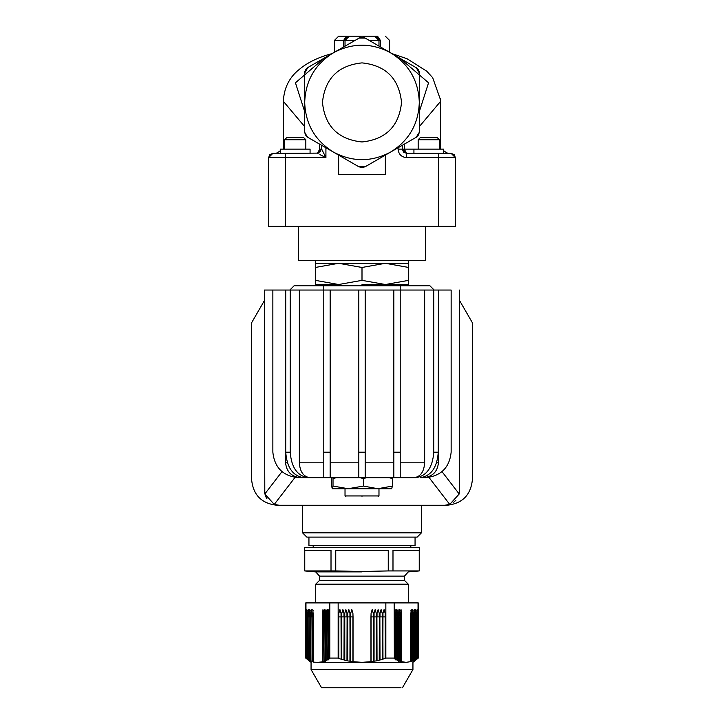 <?xml version="1.0" encoding="UTF-8"?>
<svg xmlns="http://www.w3.org/2000/svg" width="724" height="724" viewBox="0 0 724 724"><rect width="100%" height="100%" fill="white"/><g stroke="black" fill="none" stroke-linecap="round" stroke-linejoin="round"><path stroke-width="1.09" d="M380.399 46.87L380.399 40.444C392.553 40.444 392.553 40.444 380.399 40.444L378.978 40.444L380.399 40.444L377.566 36.2C387.847 36.2 387.847 36.2 377.566 36.2L349.267 36.2L345.022 40.444L343.601 40.444L345.022 40.444L346.262 37.44L349.267 36.2L346.434 36.2C336.153 36.2 336.153 36.2 346.434 36.2L338.651 36.2L334.407 40.444L343.601 40.444L343.601 46.87M334.407 52.182L334.407 40.444M345.022 46.055L345.022 40.444L354.733 40.444M342.796 48.427L341.71 48.825M304.714 132.392L307.392 137.035M307.347 137.008L305.555 135.026M416.599 137.044L365.186 166.755L358.814 166.755L307.872 137.352L305.546 135.017L304.723 132.456M360.099 37.521L307.872 67.495L304.695 73.015L305.546 69.83L307.872 67.495L306.75 68.328M417.25 68.328L365.186 38.091L358.814 38.091L362 37.232L365.186 38.091L363.901 37.521M419.277 132.456L418.463 135.008L416.128 137.352L419.277 132.411M418.445 135.026L416.653 137.008M381.204 48.427L382.29 48.825M385.349 155.117L385.349 174.584L338.651 174.584L338.651 155.117M365.186 166.755L362 167.615L365.186 166.755L358.814 166.755L362 167.615L358.814 166.755M305.546 135.017L304.695 131.831L304.695 102.419C305.465 80.807 315.021 64.264 333.348 52.789C352.452 42.662 371.548 42.662 390.652 52.789C408.979 64.264 418.535 80.807 419.305 102.419C418.535 124.03 408.979 140.574 390.652 152.049C371.548 162.185 352.452 162.185 333.348 152.049C315.021 140.574 305.465 124.03 304.695 102.419L304.695 73.015M322.452 102.419C324.967 126.275 338.153 139.451 362 141.967C385.847 139.451 399.033 126.275 401.548 102.419C399.033 78.572 385.847 65.395 362 62.879C338.153 65.395 324.967 78.572 322.452 102.419M419.151 71.622L419.305 73.015L416.128 67.495L418.454 69.83L419.305 73.015L419.305 131.831L418.454 135.017M402.327 145.316L402.327 149.117L404.291 149.117L402.327 149.117L403.567 152.121L406.571 153.361L451.143 153.361L454.147 154.61L455.387 157.606L451.143 153.361M369.267 40.444L378.978 40.444L374.733 36.2L377.738 37.44L378.978 40.444L378.978 46.055M440.491 98.527L440.464 101.523L419.305 126.646L440.464 101.523L440.536 99.822L440.536 149.117M443.649 153.207L444.78 153.361M404.291 144.185L404.291 149.117L443.649 149.117L443.649 153.361M272.858 153.361L268.613 157.606L269.853 154.61L272.858 153.361L285.591 153.361L285.591 157.606L285.591 153.361L318.886 153.108M319.918 154.61L325.918 157.606L319.918 154.61M325.918 147.759L325.918 157.606L321.673 149.117L325.918 157.606L268.613 157.606L268.613 226.377L455.387 226.377L455.387 157.606L438.409 157.606L438.409 153.361L438.409 226.377M443.649 151.244L444.21 151.244L443.649 150.474M444.21 151.244L447.894 153.361M304.695 126.646L283.537 101.523L283.464 99.876C284.722 81.513 295.428 72.536 299.202 69.468C307.619 62.436 318.479 57.178 331.791 53.694M321.148 149.117L319.709 149.117L317.429 153.361L320.66 151.216L321.148 149.117L321.673 149.117L321.673 145.316M280.351 153.361L280.351 149.117L310.071 149.117L310.071 153.361M298.324 226.377L298.324 260.341L425.676 260.341L425.676 226.377M444.708 226.802L428.789 226.802C449.314 226.802 449.314 226.802 428.789 226.802C408.264 226.802 408.264 226.802 428.789 226.802M404.291 149.117L406.571 153.361L406.571 157.606L406.571 153.361L402.327 149.117L398.082 149.117L402.327 149.117M304.849 71.622L304.695 73.006M324.379 57.974L295.446 82.798L304.695 111.686M392.236 53.712L406.997 58.707L426.726 71.187L432.699 77.703L440.509 99.822M419.305 111.686L428.554 82.798L399.621 57.974M362 496.782C382.797 496.782 382.797 496.782 362 496.782C341.203 496.782 341.203 496.782 362 496.782C341.203 496.782 341.203 496.782 362 496.782C382.797 496.782 382.797 496.782 362 496.782M362 495.94C383.892 495.94 383.892 495.94 362 495.94C340.108 495.94 340.108 495.94 362 495.94M345.873 496.782L345.022 495.94L378.978 495.94L378.127 496.782M284.595 149.117L284.595 139.741L286.686 137.66L303.745 137.66L286.686 137.66L303.745 137.66L305.827 139.741L284.595 139.741L305.827 139.741L305.827 149.117M278.016 226.377L312.406 226.377M439.405 149.117L439.405 139.741L418.173 139.741L418.173 149.117M428.789 139.741C415.105 139.741 415.105 139.741 428.789 139.741C442.473 139.741 442.473 139.741 428.789 139.741M428.789 137.66C439.785 137.66 439.785 137.66 428.789 137.66C417.793 137.66 417.793 137.66 428.789 137.66C399.919 137.66 457.659 137.66 428.789 137.66M321.673 149.117L317.429 153.361M400.209 452.201L393.838 452.201L393.838 290.043L400.209 290.043L400.209 477.668L308.551 477.668M285.663 464.247L285.591 462.817C286.532 471.776 291.491 476.727 300.451 477.668L308.252 477.668C297.383 476.048 291.383 467.559 290.233 452.201L290.233 290.043L264.369 290.043L264.803 493.985L274.26 504.411L279.22 505.261L444.78 505.261L449.74 504.411L459.197 493.985L459.631 490.41L459.197 493.985L442.056 471.704M423.549 477.668L425.676 477.668C441.034 476.048 449.523 467.559 451.143 452.201L451.143 290.043L438.409 290.043L438.409 462.817C437.468 471.776 432.509 476.727 423.549 477.668L420.255 477.668C431.115 476.048 437.115 467.559 438.264 452.201L438.409 290.043M400.209 477.668L415.449 477.668M393.838 452.201L393.838 477.668M393.838 290.043L323.791 290.043L323.791 477.668M290.233 290.043L323.791 290.043L323.791 285.799L429.92 285.799L434.165 290.043M400.209 285.799L400.209 290.043L438.264 290.043M289.835 290.043L294.08 285.799L323.791 285.799M338.651 284.523L315.302 284.523L315.302 280.351L338.651 284.523L362 280.351L385.349 284.523L408.698 280.351L408.698 284.523L362 284.523M362 280.351L362 267.464L338.651 263.301L315.302 267.464L315.302 260.341M315.302 280.351L315.302 267.464M315.302 263.301L385.349 263.301L362 267.464M385.349 263.301L408.698 263.301L408.698 267.464L385.349 263.301M408.698 280.351L408.698 267.464M415.748 477.668C426.617 476.048 432.617 467.559 433.767 452.201L433.767 290.043M414.255 477.668C420.563 476.682 424.029 471.731 424.644 462.817L424.644 290.043M358.814 290.043L358.814 477.668M365.186 290.043L365.186 477.668M330.162 290.043L330.162 477.668M299.356 290.043L299.356 462.817C299.971 471.731 303.437 476.682 309.745 477.668M308.252 477.668L303.745 477.668C292.885 476.048 286.885 467.559 285.736 452.201L285.736 290.043M287.374 462.817L285.591 462.817L285.591 290.043M272.858 452.201C274.477 467.559 282.966 476.048 298.324 477.668C282.966 476.048 274.477 467.559 272.858 452.201L272.858 290.043M264.369 490.41L264.803 493.985L281.944 471.704M472.374 322.723L459.631 300.668L472.374 322.723L472.374 479.795C470.754 495.153 462.265 503.642 446.898 505.261L444.78 505.261L449.74 504.411L428.518 476.817M279.22 505.261L277.102 505.261C261.735 503.642 253.246 495.153 251.626 479.795L251.626 322.723L264.369 300.668L251.626 322.723M302.569 505.261L302.569 532.855L421.431 532.855L421.431 505.261M302.569 532.855L306.813 537.099L417.187 537.099L421.431 532.855M415.06 537.099L415.06 545.588L308.94 545.588L308.94 537.099M315.673 571.888L319.546 576.123L404.454 576.123L408.327 571.888L419.305 570.928L419.305 547.715L304.695 547.715L304.695 570.928L315.673 571.888L362 571.888M304.759 570.928L304.759 550.258L331.013 550.258L331.013 570.928L304.759 570.928M335.746 550.258L388.254 550.258L335.746 550.258L335.746 570.928L331.013 570.928M388.254 550.258L388.254 570.928L392.987 570.928L392.987 550.258L419.241 550.258L419.241 570.928L392.987 570.928M392.987 550.258L419.241 550.258M335.746 570.928L362 571.489L388.254 570.928M304.759 550.258L331.013 550.258M404.454 576.123L404.454 580.367L319.546 580.367L315.727 584.187L315.727 602.902M404.454 580.367L408.273 584.187L315.727 584.187M417.766 658.27L416.418 659.166L416.544 616.911L417.151 609.608L417.703 613.273L418.038 658.089L418.038 602.902L385.847 602.902L385.847 658.089L385.304 658.27L385.177 613.273L384.073 609.608L382.969 613.273L382.851 659.048L382.326 659.202L382.326 616.911L382.209 613.273L381.105 609.608L380 613.273L379.874 616.911L379.874 659.89L379.358 660.026L379.358 616.911L379.231 613.273L378.127 609.608L377.032 613.273L376.905 616.911L376.905 660.623L376.389 660.74L376.389 616.911L376.263 613.273L375.159 609.608L374.055 613.273L373.937 661.229L373.412 661.32L373.412 616.911L373.294 613.273L372.19 609.608L371.086 613.273L370.959 616.911L370.959 661.7L362 662.333L353.041 661.7L353.041 616.911L352.914 613.273L351.81 609.608L350.706 613.273L350.588 616.911L350.588 661.32L350.063 661.229L349.945 613.273L348.841 609.608L347.737 613.273L347.611 616.911L347.611 660.74L347.095 660.623L347.095 616.911L346.968 613.273L345.873 609.608L344.769 613.273L344.642 616.911L344.642 660.026L344.126 659.89L344.126 616.911L344 613.273L342.895 609.608L341.791 613.273L341.674 616.911L341.674 659.202L341.149 659.048L341.031 613.273L339.927 609.608L338.823 613.273L338.696 658.27L338.153 658.089L338.153 602.902L305.962 602.902L305.962 658.089L307.754 659.365M338.153 602.902L385.847 602.902M341.031 659.166L338.823 658.469L338.823 616.911L341.031 616.911L341.149 659.048M385.304 658.27L382.969 659.166L382.851 616.911M382.326 659.202L380 660.016L379.874 616.911M379.358 660.026L377.032 660.759L376.905 616.911M370.959 661.7L377.032 660.759M416.544 659.048L411.576 661.51L406.119 662.333C415.123 662.333 415.123 662.333 406.119 662.333L317.881 662.333C308.877 662.333 308.877 662.333 317.881 662.333L313.7 662.152M406.119 662.333L400.291 661.51L400.119 661.953M400.146 661.229L398.797 660.931L398.924 616.911L399.539 609.608L400.146 616.911L400.291 661.51M398.634 661.383L398.797 660.931M398.924 660.74L397.313 660.225L397.141 660.695M397.177 659.89L395.829 659.401L395.956 616.911L396.562 609.608L397.177 616.911L397.313 660.225M395.657 659.881L395.829 659.401M395.956 659.202L394.345 658.469L394.173 658.958M394.191 602.902L394.345 658.469M394.191 658.089L385.847 658.089M394.462 658.27L394.462 616.911L395.078 609.608L395.693 616.911L395.693 659.048M394.77 610.35L395.078 609.608M396.254 610.35L396.562 609.608M397.44 660.026L397.44 616.911L398.046 609.608L398.662 616.911L398.662 660.623M397.738 610.35L398.046 609.608M399.223 610.35L399.539 609.608M400.408 661.32L400.408 616.911L401.024 609.608L401.63 616.911L401.63 661.7M400.707 610.35L401.024 609.608M418.246 602.902L418.246 658.089L412.942 662.333L412.942 669.546L311.058 669.546L321.592 687.8L401.033 687.8L327.004 687.8M410.897 610.35L411.214 609.608L411.757 613.273L411.82 661.32M410.599 661.7L410.599 616.911L411.214 609.608M412.083 661.229L412.083 616.911L412.698 609.608L413.304 616.911L413.304 660.74M412.381 610.35L412.698 609.608M413.567 660.623L413.567 616.911L414.182 609.608L414.798 616.911L414.798 660.026M413.866 610.35L414.182 609.608M415.051 659.89L415.051 616.911L415.667 609.608L416.282 616.911L416.282 659.202M415.359 610.35L415.667 609.608M416.843 610.35L417.151 609.608L417.703 613.273L417.522 616.911L416.418 616.911M372.19 609.608L373.294 613.273L373.294 616.911L370.959 616.911M384.073 609.608L385.177 613.273L385.177 616.911L382.969 616.911L382.969 613.273M381.105 609.608L382.209 613.273L382.209 616.911L380 616.911L380 613.273M378.127 609.608L379.231 613.273L379.231 616.911L377.032 616.911L377.032 613.273M375.159 609.608L376.263 613.273L376.263 616.911L373.937 616.911M338.153 658.089L329.809 658.089L328.307 659.048L328.37 613.273L328.922 609.608L329.23 610.35M323.293 610.35L323.881 661.953M348.841 609.608L349.945 613.273L349.945 616.911L347.611 616.911M345.873 609.608L346.968 613.273L346.968 616.911L344.642 616.911M342.895 609.608L344 613.273L344 616.911L341.674 616.911M327.746 610.35L328.343 659.881M326.262 610.35L326.859 660.695M324.777 610.35L325.366 661.383M312.044 661.365L310.696 660.74L310.696 616.911L311.302 609.608L311.917 616.911L312.207 661.646M310.551 660.759L309.456 660.225L309.202 616.911L309.818 609.608L310.18 610.613M308.949 659.89L307.718 659.202L307.718 616.911L308.334 609.608L308.949 616.911L308.949 659.89L309.456 660.225M307.718 659.202L306.478 658.469L306.234 616.911L307.157 610.35M313.528 661.854L312.424 661.51L312.18 616.911L313.103 610.35M311.917 661.229L312.424 661.51M312.18 661.32L312.18 616.911M312.786 609.608L313.401 616.911L313.401 661.7M311.619 610.35L311.302 609.608M308.65 610.35L308.334 609.608M306.234 658.27L306.234 616.911M306.849 609.608L307.456 616.911L307.456 659.048M309.202 660.026L309.202 616.911M309.818 609.608L310.433 616.911L310.433 660.623M353.041 661.7L350.706 661.51L350.588 616.911M350.063 661.229L347.737 660.931L347.737 613.273M347.095 660.623L344.769 660.225L344.769 613.273M344.126 659.89L341.791 659.401L341.791 613.273M329.655 658.469L329.827 658.958M328.307 616.911L328.044 659.202M328.171 659.401L327.067 660.016L326.823 616.911L327.438 609.608M326.56 660.026L327.067 660.016M326.687 660.225L325.583 660.759L325.338 616.911L325.954 609.608M325.076 660.74L325.583 660.759M325.203 660.931L324.099 661.365L323.854 616.911L324.461 609.608M323.592 661.32L324.099 661.365M323.709 661.51L322.614 661.854L322.37 616.911L322.976 609.608M317.881 662.333L322.614 661.854M322.37 661.7L322.37 616.911M323.854 661.229L323.854 616.911M325.338 660.623L325.338 616.911M326.823 659.89L326.823 616.911M328.922 609.608L329.538 616.911L329.538 658.27M329.809 658.089L329.809 602.902M266.93 498.736L265.717 496.592M265.554 496.221L265.328 495.678M277.102 505.261C261.735 503.642 253.246 495.153 251.626 479.795M472.374 479.795C470.754 495.153 462.265 503.642 446.898 505.261M455.939 500.212L453.106 502.709M459.631 290.043L459.631 490.41M425.676 477.668C441.034 476.048 449.523 467.559 451.143 452.201M333.013 478.636L332.868 477.686L336.217 477.686L333.013 478.636L333.013 486.066L348.217 488.718L363.412 486.066L363.412 478.636L366.462 477.686L389.34 477.686L392.399 478.636L392.245 477.686L389.34 477.686M363.412 486.066L377.901 488.718L392.399 486.066L392.399 478.636M332.868 477.686L331.755 477.686L331.601 478.636L331.601 486.066L332.307 488.718L391.693 488.718L392.399 486.066M332.307 488.718L333.013 486.066M363.412 478.636L360.208 477.686L336.217 477.686M366.462 477.686L360.208 477.686M346.434 36.2L343.601 40.444M285.591 226.377L285.591 157.606M319.709 149.117L319.709 144.185M280.351 151.244L279.79 151.244L280.351 150.474M438.409 157.606L406.571 157.606C401.413 157.108 398.589 154.275 398.082 149.117L398.082 147.759M365.186 462.817L393.838 462.817M438.409 462.817L436.626 462.817M433.767 452.201L438.264 452.201M424.644 462.817L400.209 462.817M365.186 452.201L358.814 452.201M330.162 462.817L358.814 462.817M330.162 452.201L323.791 452.201M323.791 462.817L299.356 462.817M290.233 452.201L285.736 452.201M295.483 476.817L274.26 504.411M338.823 613.273L338.696 616.911M385.177 658.469L385.304 616.911M382.209 659.401L382.326 616.911M379.231 660.225L379.358 616.911M376.263 660.931L376.389 616.911M374.055 661.365L374.055 613.273M373.412 616.911L373.294 661.51M371.086 661.854L371.086 613.273M395.449 659.166L395.449 616.911L394.345 616.911M395.693 616.911L395.63 613.273M396.933 660.016L396.933 616.911L395.829 616.911M397.177 616.911L397.114 613.273M398.417 660.759L398.417 616.911L397.313 616.911M398.662 616.911L398.598 613.273M399.901 661.365L399.901 616.911L398.797 616.911M400.146 616.911L400.091 613.273M401.386 661.854L401.386 616.911L400.291 616.911M401.63 616.911L401.576 613.273M411.576 661.51L411.576 616.911L410.472 616.911M411.82 616.911L411.757 613.273M413.06 660.931L413.06 616.911L411.956 616.911M413.304 616.911L413.25 613.273M414.544 660.225L414.544 616.911L413.449 616.911M414.798 616.911L414.734 613.273M416.038 659.401L416.038 616.911L414.933 616.911M416.282 616.911L416.219 613.273M417.522 658.469L417.766 616.911M313.528 616.911L312.424 616.911L312.243 613.273M307.582 616.911L306.478 616.911L306.297 613.273M307.962 659.401L307.718 616.911M309.067 616.911L307.962 616.911L307.781 613.273M310.551 616.911L309.456 616.911L309.266 613.273M310.94 660.931L310.696 616.911M312.044 616.911L310.94 616.911L310.75 613.273M352.914 661.854L352.914 616.911L350.706 616.911L350.706 613.273M353.041 616.911L352.914 613.273M349.945 661.365L350.063 616.911M346.968 660.759L347.095 616.911M344 660.016L344.126 616.911M323.709 616.911L322.614 616.911L322.424 613.273M325.203 616.911L324.099 616.911L323.909 613.273M326.687 616.911L325.583 616.911L325.402 613.273M328.171 616.911L327.067 616.911L326.886 613.273M329.655 616.911L328.551 616.911L328.37 613.273M341.149 616.911L341.031 613.273M389.593 52.182L389.593 40.444L385.349 36.2M413.929 149.117L413.929 153.361M283.464 149.117L283.464 99.822M279.79 151.244L276.106 153.361M280.351 153.207L279.22 153.361M411.594 226.377L412.87 226.802M345.022 495.94L345.022 488.718M378.978 495.94L378.978 488.718M418.173 139.741L420.255 137.66M439.405 139.741L437.314 137.66M405.295 285.799L403.892 284.523M318.705 285.799L320.108 284.523M408.698 260.341L408.698 263.301M313.184 547.715L313.184 545.588M410.816 547.715L410.816 545.588M319.546 576.123L319.546 580.367M408.273 584.187L408.273 602.902M305.754 602.902L305.754 658.089L311.058 662.333L311.058 669.546M412.942 669.546L402.408 687.8"/></g></svg>
